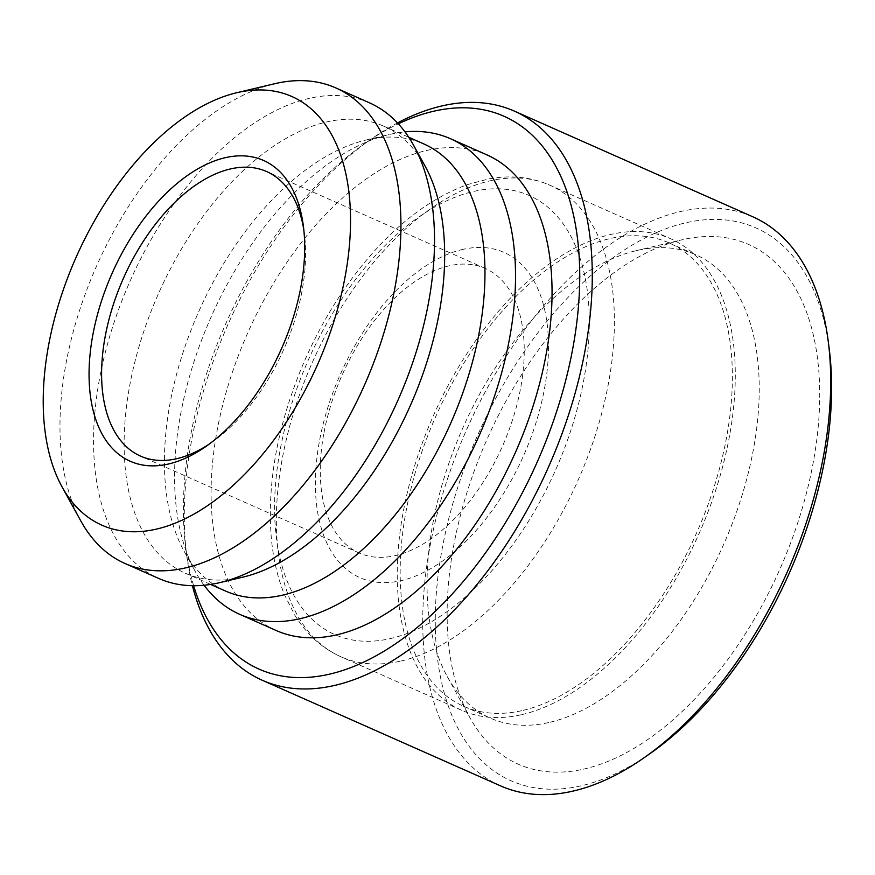 <?xml version="1.0" encoding="UTF-8"?>
<svg xmlns="http://www.w3.org/2000/svg" width="875" height="875" viewBox="0 0 875 875"><rect width="100%" height="100%" fill="white"/><g stroke="black" fill="none" stroke-linecap="round" stroke-linejoin="round"><path stroke-width="0.66" stroke-dasharray="4.38 3.28" d="M463.258 249.309A177.855 100.22 -66.1 0 0 319.659 440.027A177.855 100.22 -66.1 0 0 400.63 580.748A177.855 100.22 -66.1 0 0 544.228 390.031A177.855 100.22 -66.1 0 0 463.258 249.309M520.866 714.842A257.884 145.327 113.9 0 1 461.781 710.325A257.884 145.327 113.9 0 1 433.398 415.669A257.884 145.327 113.9 0 1 670.753 238.787A257.884 145.327 113.9 0 1 717.03 486.095A257.884 145.327 113.9 0 1 520.866 714.842M303.866 230.355A155.619 87.697 113.9 0 1 304.391 234.03A155.619 87.697 113.9 0 1 212.177 442.094A155.619 87.697 113.9 0 1 209.103 444.183M324.002 432.6A155.619 87.697 113.9 0 1 485.297 268.45A155.619 87.697 113.9 0 1 520.494 388.861A155.619 87.697 113.9 0 1 359.198 553A155.619 87.697 113.9 0 1 324.002 432.6M829.259 349.289A302.345 170.384 -66.1 0 0 607.633 261.756A302.345 170.384 -66.1 0 0 436.406 648.123A302.345 170.384 -66.1 0 0 650.114 753.528M500.609 785.892A311.238 175.394 113.9 0 1 466.364 430.281A311.238 175.394 113.9 0 1 752.817 216.792M397.502 122.927A311.238 175.394 -66.1 0 0 371.109 139.136A311.238 175.394 -66.1 0 0 186.692 555.264A311.238 175.394 -66.1 0 0 192.412 585.703M583.384 769.169A284.244 160.18 -66.1 0 0 813.138 462.995A284.244 160.18 -66.1 0 0 681.614 239.892A284.244 160.18 -66.1 0 0 486.981 439.414A284.244 160.18 -66.1 0 0 469.897 717.62A284.244 160.18 -66.1 0 0 583.384 769.169M193.627 585.725A302.345 170.384 113.9 0 1 185.741 547.728A302.345 170.384 113.9 0 1 364.886 143.489A302.345 170.384 113.9 0 1 398.322 123.823M276.183 630.503A260.105 146.573 113.9 0 1 217.35 429.264A260.105 146.573 113.9 0 1 486.959 154.897M225.608 591.073A244.552 137.812 113.9 0 1 184.002 551.009A244.552 137.812 113.9 0 1 198.702 311.664A244.552 137.812 113.9 0 1 366.144 140A244.552 137.812 113.9 0 1 423.773 143.916M204.083 585.244A260.105 146.573 113.9 0 1 195.398 571.714A260.105 146.573 113.9 0 1 211.039 317.133A260.105 146.573 113.9 0 1 389.134 134.542A260.105 146.573 113.9 0 1 405.005 131.884M242.944 577.128A244.552 137.812 113.9 0 1 241.336 577.5A244.552 137.812 113.9 0 1 185.314 573.213A244.552 137.812 113.9 0 1 158.408 293.803A244.552 137.812 113.9 0 1 383.48 126.066A244.552 137.812 113.9 0 1 425.086 166.119M369.425 102.812A260.105 146.573 -66.1 0 0 130.025 281.225A260.105 146.573 -66.1 0 0 158.648 578.419M80.806 520.931A260.105 146.573 113.9 0 1 96.447 266.35A260.105 146.573 113.9 0 1 274.542 83.759M521.642 710.708A253.444 142.822 113.9 0 1 463.586 706.256A253.444 142.822 113.9 0 1 435.695 416.686A253.444 142.822 113.9 0 1 668.948 242.845A253.444 142.822 113.9 0 1 714.427 485.898A253.444 142.822 113.9 0 1 521.642 710.708M548.505 722.608A253.444 142.822 113.9 0 1 490.448 718.167A253.444 142.822 113.9 0 1 447.322 676.648A253.444 142.822 113.9 0 1 462.558 428.597A253.444 142.822 113.9 0 1 636.092 250.688A253.444 142.822 113.9 0 1 695.811 254.756A253.444 142.822 113.9 0 1 741.289 497.798A253.444 142.822 113.9 0 1 548.505 722.608M399.973 661.27A257.884 145.327 113.9 0 1 340.889 656.753A257.884 145.327 113.9 0 1 312.506 362.097A257.884 145.327 113.9 0 1 549.861 185.205A257.884 145.327 113.9 0 1 596.137 432.523A257.884 145.327 113.9 0 1 399.973 661.27M389.67 638.75A240.1 135.308 -66.1 0 0 584.358 273.941A240.1 135.308 -66.1 0 0 321.803 332.391A240.1 135.308 -66.1 0 0 389.67 638.75M461.781 710.325L340.889 656.753C322.033 648.255 306.698 634.419 294.875 615.256L284.922 595.722C277.769 578.517 273.23 559.212 271.294 537.808C266.908 482.081 277.856 423.434 304.128 361.867C320.173 325.139 340.08 292.261 363.88 263.233C396.167 224.219 430.664 198.023 467.359 184.625L488.6 178.916C510.595 174.902 531.016 176.991 549.861 185.205L670.753 238.787M304.391 234.03L303.428 226.494M212.177 442.094L205.953 446.447M485.297 268.45L266.645 171.555M359.198 553L140.536 456.105M185.741 547.728L186.692 555.264M364.886 143.489L371.109 139.136M184.002 551.009L195.398 571.714M366.144 140L389.134 134.542M185.314 573.213L210.613 584.423M383.48 126.066L408.778 137.277M463.586 706.256L490.448 718.167M668.948 242.845L695.811 254.756M447.322 676.648L469.897 717.62M636.092 250.688L681.614 239.892"/><path stroke-width="1.31" d="M209.103 444.183A155.619 87.697 113.9 0 1 140.536 456.105A155.619 87.697 113.9 0 1 105.339 335.705A155.619 87.697 113.9 0 1 266.645 171.555A155.619 87.697 113.9 0 1 303.866 230.355M93.013 333.977A164.511 92.706 -66.1 0 0 205.953 446.447A164.511 92.706 -66.1 0 0 303.428 226.494A164.511 92.706 -66.1 0 0 203.252 165.9A164.511 92.706 -66.1 0 0 93.013 333.977M155.597 529.298A234.434 132.114 -66.1 0 0 345.1 276.773A234.434 132.114 -66.1 0 0 236.611 92.761A234.434 132.114 -66.1 0 0 76.092 257.327A234.434 132.114 -66.1 0 0 61.994 486.784A234.434 132.114 -66.1 0 0 155.597 529.298M643.891 757.881L650.114 753.528A302.345 170.384 -66.1 0 0 824.316 461.825A302.345 170.384 -66.1 0 0 829.259 349.289L828.308 341.753A311.238 175.394 113.9 0 1 823.211 457.592A311.238 175.394 113.9 0 1 643.891 757.881A311.238 175.394 113.9 0 1 500.609 785.892L262.183 680.225A311.238 175.394 -66.1 0 0 584.784 351.936A311.238 175.394 -66.1 0 0 514.391 111.125A311.238 175.394 -66.1 0 0 397.502 122.927M514.391 111.125L752.817 216.792A311.238 175.394 113.9 0 1 828.308 341.753M192.412 585.703A311.238 175.394 -66.1 0 0 262.183 680.225M398.322 123.823A302.345 170.384 113.9 0 1 572.458 350.208A302.345 170.384 113.9 0 1 386.586 649.622A302.345 170.384 113.9 0 1 193.627 585.725M405.005 131.884A260.105 146.573 113.9 0 1 450.439 138.709L486.959 154.897A260.105 146.573 113.9 0 1 533.63 404.338A260.105 146.573 113.9 0 1 335.77 635.064A260.105 146.573 113.9 0 1 276.183 630.503L239.662 614.316A260.105 146.573 113.9 0 1 204.083 585.244M408.778 137.277L423.773 143.916A244.552 137.812 113.9 0 1 467.655 378.438A244.552 137.812 113.9 0 1 281.641 595.361A244.552 137.812 113.9 0 1 225.608 591.073L210.613 584.423M450.439 138.709A260.105 146.573 113.9 0 1 497.109 388.161A260.105 146.573 113.9 0 1 299.25 618.888A260.105 146.573 113.9 0 1 239.662 614.316M413.678 145.425L425.086 166.119A244.552 137.812 113.9 0 1 410.386 405.475A244.552 137.812 113.9 0 1 242.944 577.128L219.942 582.586A260.105 146.573 -66.1 0 0 398.048 400.006A260.105 146.573 -66.1 0 0 413.678 145.425A260.105 146.573 -66.1 0 0 369.425 102.812L335.847 87.927A260.105 146.573 113.9 0 1 382.517 337.378A260.105 146.573 113.9 0 1 184.658 568.094A260.105 146.573 113.9 0 1 125.07 563.533A260.105 146.573 113.9 0 1 80.806 520.931L61.994 486.784M125.07 563.533L158.648 578.419A260.105 146.573 -66.1 0 0 218.236 582.98A260.105 146.573 -66.1 0 0 219.942 582.586M236.611 92.761L274.542 83.759A260.105 146.573 113.9 0 1 335.847 87.927"/></g></svg>
